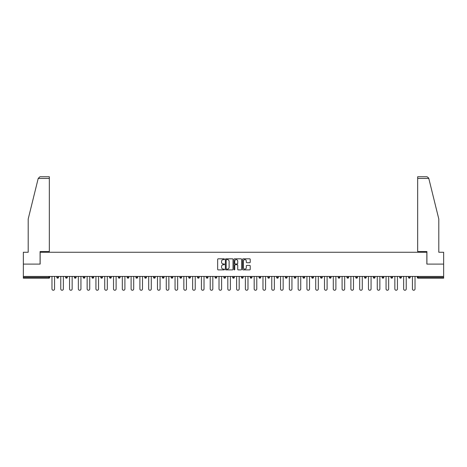 <?xml version="1.0" encoding="UTF-8"?>
<svg xmlns="http://www.w3.org/2000/svg" width="467" height="467" viewBox="0 0 467 467"><rect width="100%" height="100%" fill="white"/><g stroke="black" fill="none" stroke-linecap="round" stroke-linejoin="round"><path stroke-width="0.7" d="M224.481 259.208A0.385 0.385 0 0 0 224.096 258.823L218.217 258.823A0.555 0.555 0 0 0 217.663 259.378L217.663 269.331A0.555 0.555 0 0 0 218.217 269.885L224.096 269.885A0.385 0.385 0 0 0 224.481 269.5A0.385 0.385 0 0 0 224.096 269.115L223.337 269.115A1.769 1.769 0 0 1 221.568 267.34L221.568 266.511A1.769 1.769 0 0 1 223.337 264.742L224.096 264.742A0.385 0.385 0 0 0 224.481 264.357A0.385 0.385 0 0 0 224.096 263.966L223.337 263.966A1.769 1.769 0 0 1 221.568 262.197L221.568 261.368A1.769 1.769 0 0 1 223.337 259.599L224.096 259.599A0.385 0.385 0 0 0 224.481 259.208M249.664 262.723A0.555 0.555 0 0 0 250.219 262.168L250.219 259.378A0.555 0.555 0 0 0 249.664 258.823L243.138 258.823A0.555 0.555 0 0 0 242.583 259.378L242.583 269.331A0.555 0.555 0 0 0 243.138 269.885L249.664 269.885A0.555 0.555 0 0 0 250.219 269.331L250.219 265.957A0.555 0.555 0 0 0 249.664 265.408L246.874 265.408A0.555 0.555 0 0 0 246.319 265.957L246.319 267.632A1.477 1.477 0 0 1 244.842 269.115A1.477 1.477 0 0 1 243.36 267.632L243.36 261.076A1.477 1.477 0 0 1 244.842 259.599A1.477 1.477 0 0 1 246.319 261.076L246.319 262.168A0.555 0.555 0 0 0 246.874 262.723L249.664 262.723M38.206 178.441L39.946 176.748L49.333 176.748L49.333 178.441L38.206 178.441L28.195 219.017L28.195 252.268L23.35 252.268L23.35 264.1L40.144 264.1L40.144 252.268L426.856 252.268L426.856 264.1L443.65 264.1L443.65 276.441L23.35 276.441L23.35 277.345L48.877 277.345L48.877 276.441M23.35 264.1L23.35 276.441M233.015 259.378A0.555 0.555 0 0 0 232.461 258.823L225.935 258.823A0.555 0.555 0 0 0 225.38 259.378L225.38 269.331A0.555 0.555 0 0 0 225.935 269.885L232.461 269.885A0.555 0.555 0 0 0 233.015 269.331L233.015 259.378M234.539 258.823L241.065 258.823A0.555 0.555 0 0 1 241.62 259.378L241.62 269.331A0.555 0.555 0 0 1 241.065 269.885L238.269 269.885A0.555 0.555 0 0 1 237.721 269.331L237.721 265.297A0.555 0.555 0 0 0 237.166 264.742L235.31 264.742A0.555 0.555 0 0 0 234.761 265.297L234.761 269.5A0.385 0.385 0 0 1 234.37 269.885A0.385 0.385 0 0 1 233.985 269.5L233.985 259.378A0.555 0.555 0 0 1 234.539 258.823M49.724 276.441L49.724 277.345A0.846 0.846 0 0 1 48.877 278.192L23.35 278.192L23.35 277.345M443.65 276.441L443.65 278.192L418.123 278.192A0.846 0.846 0 0 1 417.276 277.345L417.276 276.441M58.515 276.441L58.515 277.345L56.828 277.345A0.846 0.846 0 0 0 57.669 278.192A0.846 0.846 0 0 1 56.828 277.345L56.828 276.441M65.619 277.345A0.846 0.846 0 0 0 66.46 278.192A0.846 0.846 0 0 0 67.306 277.345L67.306 276.441L67.306 277.345L65.619 277.345A0.846 0.846 0 0 0 66.46 278.192A0.846 0.846 0 0 1 65.619 277.345L65.619 276.441M76.098 276.441L76.098 277.345L74.411 277.345A0.846 0.846 0 0 0 75.251 278.192A0.846 0.846 0 0 1 74.411 277.345L74.411 276.441M83.202 276.441L83.202 277.345L83.202 276.441M84.889 276.441L84.889 277.345L84.889 276.441M91.993 276.441L91.993 277.345L91.993 276.441M93.68 276.441L93.68 277.345L93.68 276.441M100.784 276.441L100.784 277.345L100.784 276.441M102.471 276.441L102.471 277.345A0.846 0.846 0 0 1 101.625 278.192A0.846 0.846 0 0 1 100.784 277.345L102.471 277.345A0.846 0.846 0 0 1 101.625 278.192M110.422 278.192A0.846 0.846 0 0 0 111.263 277.345L111.263 276.441L111.263 277.345A0.846 0.846 0 0 1 110.422 278.192A0.846 0.846 0 0 1 109.576 277.345L109.576 276.441M119.213 278.192A0.846 0.846 0 0 0 120.054 277.345L120.054 276.441L120.054 277.345A0.846 0.846 0 0 1 119.213 278.192A0.846 0.846 0 0 1 118.367 277.345L118.367 276.441M127.158 276.441L127.158 277.345L127.158 276.441M128.845 276.441L128.845 277.345L128.845 276.441M137.637 276.441L137.637 277.345A0.846 0.846 0 0 1 136.796 278.192A0.846 0.846 0 0 1 135.95 277.345L135.95 276.441M146.428 276.441L146.428 277.345A0.846 0.846 0 0 1 145.587 278.192A0.846 0.846 0 0 1 144.741 277.345L144.741 276.441M153.532 276.441L153.532 277.345L153.532 276.441M155.225 276.441L155.225 277.345A0.846 0.846 0 0 1 154.379 278.192A0.846 0.846 0 0 1 153.532 277.345L155.225 277.345A0.846 0.846 0 0 1 154.379 278.192M162.323 276.441L162.323 277.345L162.323 276.441M164.016 276.441L164.016 277.345A0.846 0.846 0 0 1 163.17 278.192A0.846 0.846 0 0 1 162.323 277.345A0.846 0.846 0 0 0 163.17 278.192A0.846 0.846 0 0 1 162.323 277.345L164.016 277.345A0.846 0.846 0 0 1 163.17 278.192M172.808 276.441L172.808 277.345A0.846 0.846 0 0 1 171.961 278.192A0.846 0.846 0 0 1 171.115 277.345L171.115 276.441M179.906 276.441L179.906 277.345L179.906 276.441M181.599 276.441L181.599 277.345A0.846 0.846 0 0 1 180.752 278.192A0.846 0.846 0 0 1 179.906 277.345A0.846 0.846 0 0 0 180.752 278.192A0.846 0.846 0 0 1 179.906 277.345L181.599 277.345A0.846 0.846 0 0 1 180.752 278.192M190.39 276.441L190.39 277.345A0.846 0.846 0 0 1 189.544 278.192A0.846 0.846 0 0 1 188.697 277.345L188.697 276.441M197.488 276.441L197.488 277.345L197.488 276.441M199.181 276.441L199.181 277.345L199.181 276.441M207.973 276.441L207.973 277.345A0.846 0.846 0 0 1 207.126 278.192A0.846 0.846 0 0 1 206.28 277.345L206.28 276.441M215.071 276.441L215.071 277.345L215.071 276.441M216.764 276.441L216.764 277.345A0.846 0.846 0 0 1 215.917 278.192A0.846 0.846 0 0 1 215.071 277.345L216.764 277.345A0.846 0.846 0 0 1 215.917 278.192M223.862 276.441L223.862 277.345L223.862 276.441M225.555 276.441L225.555 277.345A0.846 0.846 0 0 1 224.709 278.192A0.846 0.846 0 0 1 223.862 277.345L225.555 277.345A0.846 0.846 0 0 1 224.709 278.192M234.346 276.441L234.346 277.345A0.846 0.846 0 0 1 233.5 278.192A0.846 0.846 0 0 1 232.654 277.345L232.654 276.441M242.291 278.192A0.846 0.846 0 0 0 243.138 277.345L243.138 276.441L243.138 277.345A0.846 0.846 0 0 1 242.291 278.192A0.846 0.846 0 0 1 241.445 277.345L241.445 276.441M250.236 277.345L251.929 277.345A0.846 0.846 0 0 1 251.083 278.192A0.846 0.846 0 0 0 251.929 277.345L251.929 276.441L251.929 277.345A0.846 0.846 0 0 1 251.083 278.192A0.846 0.846 0 0 1 250.236 277.345L250.236 276.441M259.027 276.441L259.027 277.345L259.027 276.441M260.72 276.441L260.72 277.345A0.846 0.846 0 0 1 259.874 278.192A0.846 0.846 0 0 1 259.027 277.345L260.72 277.345A0.846 0.846 0 0 1 259.874 278.192M269.512 276.441L269.512 277.345L267.819 277.345A0.846 0.846 0 0 0 268.665 278.192A0.846 0.846 0 0 1 267.819 277.345L267.819 276.441M276.61 276.441L276.61 277.345L276.61 276.441M278.303 276.441L278.303 277.345A0.846 0.846 0 0 1 277.456 278.192A0.846 0.846 0 0 1 276.61 277.345A0.846 0.846 0 0 0 277.456 278.192A0.846 0.846 0 0 1 276.61 277.345L278.303 277.345A0.846 0.846 0 0 1 277.456 278.192M285.401 277.345A0.846 0.846 0 0 0 286.248 278.192A0.846 0.846 0 0 0 287.094 277.345L287.094 276.441L287.094 277.345L285.401 277.345A0.846 0.846 0 0 0 286.248 278.192A0.846 0.846 0 0 1 285.401 277.345L285.401 276.441M295.885 276.441L295.885 277.345A0.846 0.846 0 0 1 295.039 278.192A0.846 0.846 0 0 1 294.192 277.345L294.192 276.441M302.984 276.441L302.984 277.345L302.984 276.441M304.677 276.441L304.677 277.345A0.846 0.846 0 0 1 303.83 278.192A0.846 0.846 0 0 1 302.984 277.345A0.846 0.846 0 0 0 303.83 278.192A0.846 0.846 0 0 1 302.984 277.345L304.677 277.345A0.846 0.846 0 0 1 303.83 278.192M313.468 276.441L313.468 277.345A0.846 0.846 0 0 1 312.621 278.192A0.846 0.846 0 0 1 311.775 277.345L311.775 276.441M322.259 276.441L322.259 277.345L320.572 277.345A0.846 0.846 0 0 0 321.413 278.192A0.846 0.846 0 0 1 320.572 277.345L320.572 276.441M331.05 276.441L331.05 277.345A0.846 0.846 0 0 1 330.204 278.192A0.846 0.846 0 0 1 329.363 277.345L329.363 276.441M339.842 276.441L339.842 277.345A0.846 0.846 0 0 1 338.995 278.192A0.846 0.846 0 0 1 338.155 277.345L338.155 276.441M348.633 276.441L348.633 277.345L346.946 277.345A0.846 0.846 0 0 0 347.787 278.192A0.846 0.846 0 0 1 346.946 277.345L346.946 276.441M357.424 276.441L357.424 277.345A0.846 0.846 0 0 1 356.578 278.192A0.846 0.846 0 0 1 355.737 277.345L355.737 276.441M366.216 276.441L366.216 277.345L364.529 277.345A0.846 0.846 0 0 0 365.375 278.192A0.846 0.846 0 0 1 364.529 277.345L364.529 276.441M373.32 276.441L373.32 277.345L373.32 276.441M375.007 276.441L375.007 277.345A0.846 0.846 0 0 1 374.166 278.192A0.846 0.846 0 0 1 373.32 277.345L375.007 277.345A0.846 0.846 0 0 1 374.166 278.192M383.798 276.441L383.798 277.345A0.846 0.846 0 0 1 382.958 278.192A0.846 0.846 0 0 1 382.111 277.345L382.111 276.441M392.589 276.441L392.589 277.345A0.846 0.846 0 0 1 391.749 278.192A0.846 0.846 0 0 1 390.902 277.345L390.902 276.441M401.381 276.441L401.381 277.345L399.694 277.345A0.846 0.846 0 0 0 400.54 278.192A0.846 0.846 0 0 1 399.694 277.345L399.694 276.441M410.172 276.441L410.172 277.345A0.846 0.846 0 0 1 409.331 278.192A0.846 0.846 0 0 1 408.485 277.345L408.485 276.441M57.669 278.192A0.846 0.846 0 0 0 58.515 277.345A0.846 0.846 0 0 1 57.669 278.192A0.846 0.846 0 0 1 56.828 277.345M76.098 277.345A0.846 0.846 0 0 1 75.251 278.192A0.846 0.846 0 0 0 76.098 277.345A0.846 0.846 0 0 1 75.251 278.192A0.846 0.846 0 0 1 74.411 277.345M84.042 278.192A0.846 0.846 0 0 1 83.202 277.345A0.846 0.846 0 0 0 84.042 278.192A0.846 0.846 0 0 0 84.889 277.345A0.846 0.846 0 0 1 84.042 278.192A0.846 0.846 0 0 1 83.202 277.345L84.889 277.345A0.846 0.846 0 0 1 84.042 278.192M92.834 278.192A0.846 0.846 0 0 1 91.993 277.345L93.68 277.345A0.846 0.846 0 0 1 92.834 278.192A0.846 0.846 0 0 0 93.68 277.345A0.846 0.846 0 0 1 92.834 278.192M128.005 278.192A0.846 0.846 0 0 1 127.158 277.345A0.846 0.846 0 0 0 128.005 278.192A0.846 0.846 0 0 0 128.845 277.345A0.846 0.846 0 0 1 128.005 278.192A0.846 0.846 0 0 1 127.158 277.345L128.845 277.345M198.335 278.192A0.846 0.846 0 0 1 197.488 277.345L199.181 277.345A0.846 0.846 0 0 1 198.335 278.192A0.846 0.846 0 0 0 199.181 277.345M269.512 277.345A0.846 0.846 0 0 1 268.665 278.192A0.846 0.846 0 0 0 269.512 277.345A0.846 0.846 0 0 1 268.665 278.192A0.846 0.846 0 0 1 267.819 277.345M322.259 277.345A0.846 0.846 0 0 1 321.413 278.192A0.846 0.846 0 0 0 322.259 277.345A0.846 0.846 0 0 1 321.413 278.192A0.846 0.846 0 0 1 320.572 277.345M348.633 277.345A0.846 0.846 0 0 1 347.787 278.192A0.846 0.846 0 0 0 348.633 277.345A0.846 0.846 0 0 1 347.787 278.192A0.846 0.846 0 0 1 346.946 277.345M365.375 278.192A0.846 0.846 0 0 0 366.216 277.345A0.846 0.846 0 0 1 365.375 278.192A0.846 0.846 0 0 1 364.529 277.345M401.381 277.345A0.846 0.846 0 0 1 400.54 278.192A0.846 0.846 0 0 0 401.381 277.345A0.846 0.846 0 0 1 400.54 278.192A0.846 0.846 0 0 1 399.694 277.345M409.331 278.192A0.846 0.846 0 0 0 410.172 277.345A0.846 0.846 0 0 1 409.331 278.192M418.123 276.441L418.123 278.192A0.846 0.846 0 0 1 417.276 277.345L443.65 277.345M226.542 259.599A0.385 0.385 0 0 0 226.156 259.985L226.156 268.723A0.385 0.385 0 0 0 226.542 269.115L227.347 269.115A1.769 1.769 0 0 0 229.116 267.34L229.116 261.368A1.769 1.769 0 0 0 227.347 259.599L226.542 259.599M237.721 261.106A1.477 1.477 0 0 0 236.238 259.623A1.477 1.477 0 0 0 234.761 261.106L234.761 263.417A0.555 0.555 0 0 0 235.31 263.966L237.166 263.966A0.555 0.555 0 0 0 237.721 263.417L237.721 261.106M51.977 276.441L51.977 288.956A1.296 1.296 0 0 0 53.273 290.252A1.296 1.296 0 0 0 54.569 288.956L54.569 276.441M60.768 276.441L60.768 288.956A1.296 1.296 0 0 0 62.064 290.252A1.296 1.296 0 0 0 63.36 288.956L63.36 276.441M69.56 276.441L69.56 288.956A1.296 1.296 0 0 0 70.856 290.252A1.296 1.296 0 0 0 72.151 288.956L72.151 276.441M78.351 276.441L78.351 288.956A1.296 1.296 0 0 0 79.647 290.252A1.296 1.296 0 0 0 80.943 288.956L80.943 276.441M87.142 276.441L87.142 288.956A1.296 1.296 0 0 0 88.438 290.252A1.296 1.296 0 0 0 89.734 288.956L89.734 276.441M95.933 276.441L95.933 288.956A1.296 1.296 0 0 0 97.229 290.252A1.296 1.296 0 0 0 98.531 288.956L98.531 276.441M49.333 176.748L42.567 176.748L49.333 176.748M40.086 264.1L40.086 251.532L49.333 251.532L49.333 178.441M443.65 264.1L443.65 252.268L438.805 252.268L438.805 219.017L428.694 178.038L427.054 176.748L417.667 176.748L417.667 251.532L426.914 251.532L426.914 264.1M104.725 276.441L104.725 288.956A1.296 1.296 0 0 0 106.027 290.252A1.296 1.296 0 0 0 107.322 288.956L107.322 276.441M113.522 276.441L113.522 288.956A1.296 1.296 0 0 0 114.818 290.252A1.296 1.296 0 0 0 116.114 288.956L116.114 276.441M122.313 276.441L122.313 288.956A1.296 1.296 0 0 0 123.609 290.252A1.296 1.296 0 0 0 124.905 288.956L124.905 276.441M131.104 276.441L131.104 288.956A1.296 1.296 0 0 0 132.4 290.252A1.296 1.296 0 0 0 133.696 288.956L133.696 276.441M139.896 276.441L139.896 288.956A1.296 1.296 0 0 0 141.192 290.252A1.296 1.296 0 0 0 142.488 288.956L142.488 276.441M148.687 276.441L148.687 288.956A1.296 1.296 0 0 0 149.983 290.252A1.296 1.296 0 0 0 151.279 288.956L151.279 276.441M157.478 276.441L157.478 288.956A1.296 1.296 0 0 0 158.774 290.252A1.296 1.296 0 0 0 160.07 288.956L160.07 276.441M166.27 276.441L166.27 288.956A1.296 1.296 0 0 0 167.565 290.252A1.296 1.296 0 0 0 168.861 288.956L168.861 276.441M175.061 276.441L175.061 288.956A1.296 1.296 0 0 0 176.357 290.252A1.296 1.296 0 0 0 177.653 288.956L177.653 276.441M183.852 276.441L183.852 288.956A1.296 1.296 0 0 0 185.148 290.252A1.296 1.296 0 0 0 186.444 288.956L186.444 276.441M192.643 276.441L192.643 288.956A1.296 1.296 0 0 0 193.939 290.252A1.296 1.296 0 0 0 195.235 288.956L195.235 276.441M201.435 276.441L201.435 288.956A1.296 1.296 0 0 0 202.731 290.252A1.296 1.296 0 0 0 204.026 288.956L204.026 276.441M210.226 276.441L210.226 288.956A1.296 1.296 0 0 0 211.522 290.252A1.296 1.296 0 0 0 212.818 288.956L212.818 276.441M219.017 276.441L219.017 288.956A1.296 1.296 0 0 0 220.313 290.252A1.296 1.296 0 0 0 221.609 288.956L221.609 276.441M227.808 276.441L227.808 288.956A1.296 1.296 0 0 0 229.104 290.252A1.296 1.296 0 0 0 230.4 288.956L230.4 276.441M236.6 276.441L236.6 288.956A1.296 1.296 0 0 0 237.896 290.252A1.296 1.296 0 0 0 239.192 288.956L239.192 276.441M245.391 276.441L245.391 288.956A1.296 1.296 0 0 0 246.687 290.252A1.296 1.296 0 0 0 247.983 288.956L247.983 276.441M254.182 276.441L254.182 288.956A1.296 1.296 0 0 0 255.478 290.252A1.296 1.296 0 0 0 256.774 288.956L256.774 276.441M262.974 276.441L262.974 288.956A1.296 1.296 0 0 0 264.269 290.252A1.296 1.296 0 0 0 265.565 288.956L265.565 276.441M271.765 276.441L271.765 288.956A1.296 1.296 0 0 0 273.061 290.252A1.296 1.296 0 0 0 274.357 288.956L274.357 276.441M280.556 276.441L280.556 288.956A1.296 1.296 0 0 0 281.852 290.252A1.296 1.296 0 0 0 283.148 288.956L283.148 276.441M289.347 276.441L289.347 288.956A1.296 1.296 0 0 0 290.643 290.252A1.296 1.296 0 0 0 291.939 288.956L291.939 276.441M298.139 276.441L298.139 288.956A1.296 1.296 0 0 0 299.435 290.252A1.296 1.296 0 0 0 300.73 288.956L300.73 276.441M306.93 276.441L306.93 288.956A1.296 1.296 0 0 0 308.226 290.252A1.296 1.296 0 0 0 309.522 288.956L309.522 276.441M315.721 276.441L315.721 288.956A1.296 1.296 0 0 0 317.017 290.252A1.296 1.296 0 0 0 318.313 288.956L318.313 276.441M324.512 276.441L324.512 288.956A1.296 1.296 0 0 0 325.808 290.252A1.296 1.296 0 0 0 327.104 288.956L327.104 276.441M333.304 276.441L333.304 288.956A1.296 1.296 0 0 0 334.6 290.252A1.296 1.296 0 0 0 335.896 288.956L335.896 276.441M342.095 276.441L342.095 288.956A1.296 1.296 0 0 0 343.391 290.252A1.296 1.296 0 0 0 344.687 288.956L344.687 276.441M350.886 276.441L350.886 288.956A1.296 1.296 0 0 0 352.182 290.252A1.296 1.296 0 0 0 353.478 288.956L353.478 276.441M359.678 276.441L359.678 288.956A1.296 1.296 0 0 0 360.973 290.252A1.296 1.296 0 0 0 362.275 288.956L362.275 276.441M368.469 276.441L368.469 288.956A1.296 1.296 0 0 0 369.771 290.252A1.296 1.296 0 0 0 371.067 288.956L371.067 276.441M377.266 276.441L377.266 288.956A1.296 1.296 0 0 0 378.562 290.252A1.296 1.296 0 0 0 379.858 288.956L379.858 276.441M386.057 276.441L386.057 288.956A1.296 1.296 0 0 0 387.353 290.252A1.296 1.296 0 0 0 388.649 288.956L388.649 276.441M394.849 276.441L394.849 288.956A1.296 1.296 0 0 0 396.144 290.252A1.296 1.296 0 0 0 397.44 288.956L397.44 276.441M403.64 276.441L403.64 288.956A1.296 1.296 0 0 0 404.936 290.252A1.296 1.296 0 0 0 406.232 288.956L406.232 276.441M412.431 276.441L412.431 288.956A1.296 1.296 0 0 0 413.727 290.252A1.296 1.296 0 0 0 415.023 288.956L415.023 276.441M48.877 278.192L48.877 277.345L49.724 277.345A0.846 0.846 0 0 1 48.877 278.192M66.46 278.192A0.846 0.846 0 0 0 67.306 277.345M111.263 277.345L109.576 277.345M120.054 277.345L118.367 277.345M136.796 278.192A0.846 0.846 0 0 0 137.637 277.345L135.95 277.345M145.587 278.192A0.846 0.846 0 0 0 146.428 277.345L144.741 277.345M171.961 278.192A0.846 0.846 0 0 0 172.808 277.345L171.115 277.345M189.544 278.192A0.846 0.846 0 0 0 190.39 277.345L188.697 277.345M207.126 278.192A0.846 0.846 0 0 0 207.973 277.345L206.28 277.345M233.5 278.192A0.846 0.846 0 0 0 234.346 277.345L232.654 277.345M243.138 277.345L241.445 277.345M286.248 278.192A0.846 0.846 0 0 0 287.094 277.345M295.039 278.192A0.846 0.846 0 0 0 295.885 277.345L294.192 277.345M312.621 278.192A0.846 0.846 0 0 0 313.468 277.345L311.775 277.345M330.204 278.192A0.846 0.846 0 0 0 331.05 277.345L329.363 277.345M338.995 278.192A0.846 0.846 0 0 0 339.842 277.345L338.155 277.345M356.578 278.192A0.846 0.846 0 0 0 357.424 277.345L355.737 277.345M382.958 278.192A0.846 0.846 0 0 0 383.798 277.345L382.111 277.345M391.749 278.192A0.846 0.846 0 0 0 392.589 277.345L390.902 277.345M410.172 277.345L408.485 277.345M418.123 278.192A0.846 0.846 0 0 1 417.276 277.345M428.794 178.441L417.667 178.441"/></g></svg>
